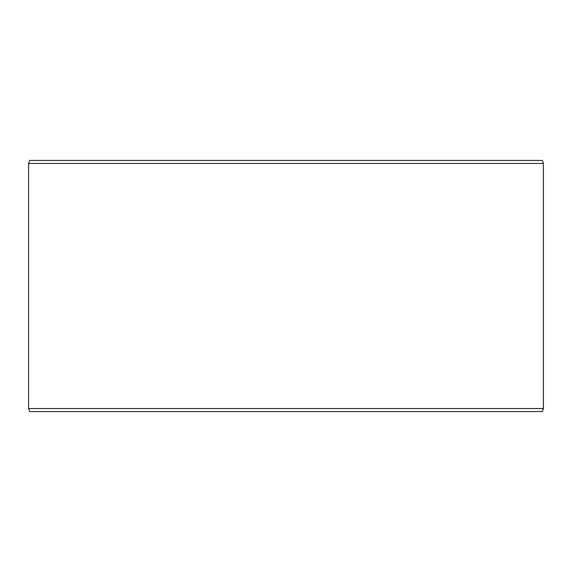 <?xml version="1.0" encoding="UTF-8"?>
<svg xmlns="http://www.w3.org/2000/svg" width="572" height="572" viewBox="0 0 572 572"><rect width="100%" height="100%" fill="white"/><g stroke="black" fill="none" stroke-linecap="round" stroke-linejoin="round"><path stroke-width="0.86" d="M29.694 160.439L542.306 160.439L543.4 163.449L28.6 163.449L29.694 160.439M28.6 408.551L29.694 411.561L542.306 411.561L543.4 408.551L28.6 408.551L28.6 163.449M543.4 408.551L543.4 163.449"/></g></svg>
